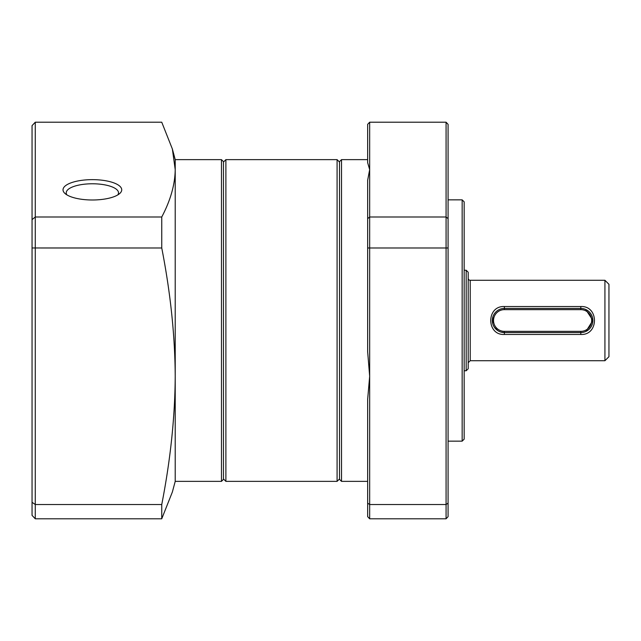 <?xml version="1.0" encoding="UTF-8"?>
<svg xmlns="http://www.w3.org/2000/svg" width="641" height="641" viewBox="0 0 641 641"><rect width="100%" height="100%" fill="white"/><g stroke="black" fill="none" stroke-linecap="round" stroke-linejoin="round"><path stroke-width="0.96" d="M225.888 358.375L225.888 159.633L337.086 159.633L337.086 481.367L225.888 481.367L225.888 358.375M448.083 247.979L448.083 218.637L446.072 217.003L446.072 247.987L448.083 247.979L448.083 516.646L446.072 518.793L369.665 518.793L367.654 516.646L367.654 503.137L369.665 504.531L369.665 376.259L367.654 351.773L367.654 247.979L369.665 247.987L369.665 217.003L367.654 218.637L367.654 247.979M369.665 518.793L369.665 504.531L446.072 504.531L446.072 518.793M367.654 503.137L367.654 399.343L369.665 376.259L369.665 247.987L446.072 247.987L446.072 504.531L448.083 503.137M448.083 218.637L448.083 124.354L446.072 122.207L446.072 217.003L369.665 217.003L369.665 169.609L367.654 162.702L367.654 124.354L369.665 122.207L369.665 169.609L367.654 180.281L367.654 218.637M339.506 161.644L339.506 479.356L341.517 481.367L341.517 159.633L339.506 161.644M464.172 209.214L464.172 201.859L462.161 199.848L462.161 441.152L464.172 439.141L464.172 209.214M446.072 122.207L369.665 122.207M66.904 194.88A26.137 9.062 180 0 1 66.231 192.837A26.137 9.062 180 0 1 92.376 183.775A26.137 9.062 180 0 1 118.513 192.837A26.137 9.062 180 0 1 117.84 194.88M63.018 189.816A29.358 10.176 -0 0 0 65.094 193.582A29.358 10.176 -0 0 0 92.376 199.992A29.358 10.176 -0 0 0 119.651 193.582A29.358 10.176 -0 0 0 97.897 179.825A29.358 10.176 -0 0 0 63.018 189.816M161.748 217.003L161.748 247.987L32.05 247.979L32.05 502.296L35.271 504.531L35.271 122.207L32.05 125.636L32.05 219.615L35.271 217.003L161.748 217.003C170.49 200.465 174.985 184.664 175.217 169.609L172.373 149.008L161.748 122.207L35.271 122.207M35.271 518.793L35.271 504.531L161.748 504.531C170.49 459.757 174.985 416.995 175.217 376.259L175.217 481.367L172.373 491.992L161.748 518.793L35.271 518.793L32.05 515.364L32.05 502.296M32.05 219.615L32.05 247.979M221.465 159.633L221.465 481.367L223.477 479.356L223.477 161.644L221.465 159.633L175.217 159.633L175.217 376.259C174.985 335.515 170.49 292.753 161.748 247.987M161.748 504.531L161.748 518.793M504.387 334.466L580.802 334.466C598.998 335.387 598.998 305.613 580.802 306.534L504.387 306.534C486.198 305.621 486.223 335.427 504.387 334.466L504.387 332.567L501.286 332.158M497.769 330.588L494.612 327.567M492.721 323.585L492.921 316.75M585.714 309.483L592.885 320.364L585.994 331.389M604.928 360.715L608.95 356.692L608.95 284.308L604.928 280.285L604.928 360.715L470.206 360.715L470.206 280.285A2.011 2.011 0 0 1 468.194 278.274M466.183 370.77L468.194 368.759L468.194 272.241L466.183 270.23L466.183 370.77L464.172 370.77M580.802 331.357L504.387 331.357A10.857 10.857 0 0 1 493.53 320.5A10.857 10.857 0 0 1 504.387 309.643L580.802 309.643A10.857 10.857 0 0 1 591.659 320.5A10.857 10.857 0 0 1 580.802 331.357L580.802 332.567A12.067 12.067 0 0 0 592.861 320.5A12.067 12.067 0 0 0 580.802 308.433L504.387 308.433A12.067 12.067 0 0 0 492.32 320.5A12.067 12.067 0 0 0 504.387 332.567L580.802 332.567L580.802 334.466M504.387 309.643L504.387 306.534M580.802 309.643L580.802 306.534M504.387 331.357L504.387 332.567M223.477 478.955L225.888 481.367M223.477 162.045L225.888 159.633M339.506 162.045L337.086 159.633M339.506 478.955L337.086 481.367M367.654 159.633L341.517 159.633M367.654 481.367L341.517 481.367M448.083 441.152L462.161 441.152M448.083 199.848L462.161 199.848M175.217 481.367L221.465 481.367M175.217 159.633L172.373 149.008M470.206 280.285L604.928 280.285M470.206 360.715L468.194 362.726M464.172 270.23L466.183 270.23"/></g></svg>
